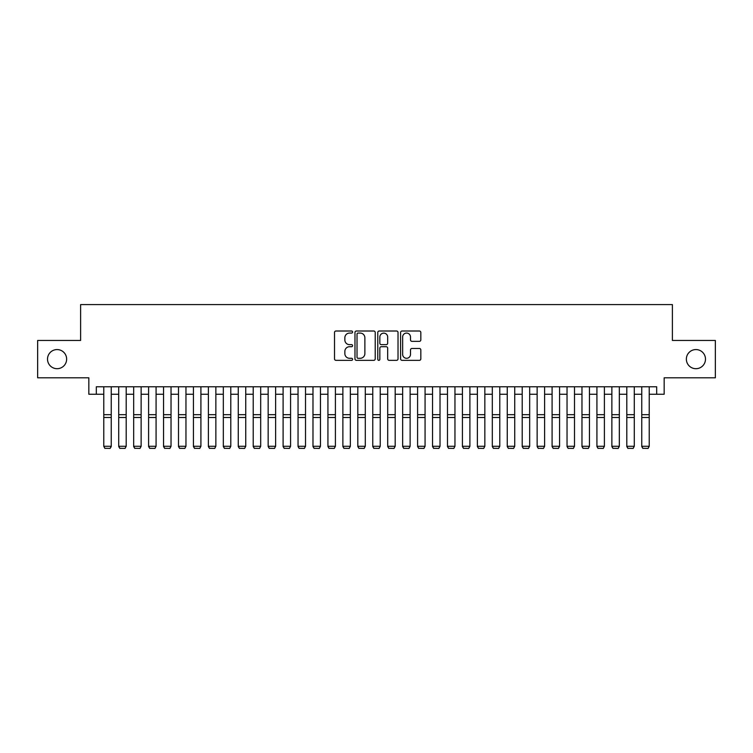 <?xml version="1.0" encoding="UTF-8"?>
<svg xmlns="http://www.w3.org/2000/svg" width="753" height="753" viewBox="0 0 753 753"><rect width="100%" height="100%" fill="white"/><g stroke="black" fill="none" stroke-linecap="round" stroke-linejoin="round"><path stroke-width="1.13" d="M352.592 332.035A1.026 1.026 0 0 0 351.566 331.009L335.979 331.009A1.468 1.468 0 0 0 334.511 332.478L334.511 358.88A1.468 1.468 0 0 0 335.979 360.348L351.566 360.348A1.026 1.026 0 0 0 352.592 359.322A1.026 1.026 0 0 0 351.566 358.296L349.543 358.296A4.697 4.697 0 0 1 344.855 353.599L344.855 351.406A4.697 4.697 0 0 1 349.543 346.709L351.566 346.709A1.026 1.026 0 0 0 352.592 345.683A1.026 1.026 0 0 0 351.566 344.658L349.543 344.658A4.697 4.697 0 0 1 344.855 339.961L344.855 337.758A4.697 4.697 0 0 1 349.543 333.071L351.566 333.071A1.026 1.026 0 0 0 352.592 332.035M686.36 359.134A9.563 9.563 0 0 0 695.923 368.697A9.563 9.563 0 0 0 705.486 359.134A9.563 9.563 0 0 0 695.923 349.571A9.563 9.563 0 0 0 686.36 359.134M47.514 359.134A9.563 9.563 0 0 0 57.077 368.697A9.563 9.563 0 0 0 66.641 359.134A9.563 9.563 0 0 0 57.077 349.571A9.563 9.563 0 0 0 47.514 359.134M419.365 341.354A1.468 1.468 0 0 0 420.833 339.885L420.833 332.478A1.468 1.468 0 0 0 419.365 331.009L402.055 331.009A1.468 1.468 0 0 0 400.596 332.478L400.596 358.88A1.468 1.468 0 0 0 402.055 360.348L419.365 360.348A1.468 1.468 0 0 0 420.833 358.88L420.833 349.938A1.468 1.468 0 0 0 419.365 348.47L411.957 348.47A1.468 1.468 0 0 0 410.498 349.938L410.498 354.371A3.925 3.925 0 0 1 406.573 358.296A3.925 3.925 0 0 1 402.648 354.371L402.648 336.986A3.925 3.925 0 0 1 406.573 333.071A3.925 3.925 0 0 1 410.498 336.986L410.498 339.885A1.468 1.468 0 0 0 411.957 341.354L419.365 341.354M96.309 394.252L96.309 386.778L656.691 386.778L656.691 394.252L664.165 394.252L664.165 377.808L715.35 377.808L715.35 340.45L672.391 340.45L672.391 304.589L80.609 304.589L80.609 340.45L37.65 340.45L37.65 377.808L88.835 377.808L88.835 394.252L103.773 394.252M375.22 332.478A1.468 1.468 0 0 0 373.752 331.009L356.442 331.009A1.468 1.468 0 0 0 354.974 332.478L354.974 358.88A1.468 1.468 0 0 0 356.442 360.348L373.752 360.348A1.468 1.468 0 0 0 375.22 358.88L375.22 332.478M379.248 331.009L396.558 331.009A1.468 1.468 0 0 1 398.026 332.478L398.026 358.88A1.468 1.468 0 0 1 396.558 360.348L389.15 360.348A1.468 1.468 0 0 1 387.682 358.88L387.682 348.178A1.468 1.468 0 0 0 386.214 346.709L381.3 346.709A1.468 1.468 0 0 0 379.841 348.178L379.841 359.322A1.026 1.026 0 0 1 378.806 360.348A1.026 1.026 0 0 1 377.78 359.322L377.78 332.478A1.468 1.468 0 0 1 379.248 331.009M111.246 394.252L118.72 394.252M126.193 394.252L133.667 394.252M141.131 394.252L148.605 394.252M156.078 394.252L163.552 394.252M171.025 394.252L178.499 394.252M185.963 394.252L193.436 394.252M200.91 394.252L208.383 394.252M215.857 394.252L223.33 394.252M230.794 394.252L238.268 394.252M245.742 394.252L253.215 394.252M260.689 394.252L268.162 394.252M275.626 394.252L283.1 394.252M290.573 394.252L298.047 394.252M305.52 394.252L312.984 394.252M320.458 394.252L327.931 394.252M335.405 394.252L342.879 394.252M350.352 394.252L357.816 394.252M365.29 394.252L372.763 394.252M380.237 394.252L387.71 394.252M395.184 394.252L402.648 394.252M410.121 394.252L417.595 394.252M425.069 394.252L432.542 394.252M440.016 394.252L447.48 394.252M454.953 394.252L462.427 394.252M469.9 394.252L477.374 394.252M484.838 394.252L492.311 394.252M499.785 394.252L507.258 394.252M514.732 394.252L522.206 394.252M529.67 394.252L537.143 394.252M544.617 394.252L552.09 394.252M559.564 394.252L567.037 394.252M574.501 394.252L581.975 394.252M589.448 394.252L596.922 394.252M604.395 394.252L611.869 394.252M619.333 394.252L626.807 394.252M634.28 394.252L641.754 394.252M649.227 394.252L656.691 394.252M358.051 333.071A1.026 1.026 0 0 0 357.026 334.097L357.026 357.27A1.026 1.026 0 0 0 358.051 358.296L360.179 358.296A4.697 4.697 0 0 0 364.876 353.599L364.876 337.758A4.697 4.697 0 0 0 360.179 333.071L358.051 333.071M387.682 337.062A3.925 3.925 0 0 0 383.757 333.137A3.925 3.925 0 0 0 379.841 337.062L379.841 343.189A1.468 1.468 0 0 0 381.3 344.658L386.214 344.658A1.468 1.468 0 0 0 387.682 343.189L387.682 337.062M111.246 386.778L111.246 446.557L110.126 448.411L104.893 448.308L110.126 448.411M104.893 448.411L103.773 446.284L111.246 446.284L110.126 448.308M103.773 386.778L103.773 446.284L104.893 448.308M118.72 446.557L119.84 448.411L118.72 446.284L126.193 446.284L125.073 448.411L119.84 448.308L125.073 448.411M133.667 446.557L134.787 448.411L133.667 446.284L141.131 446.284L140.011 448.411L134.787 448.308L140.011 448.411M148.605 446.557L149.725 448.411L148.605 446.284L156.078 446.284L154.958 448.411L149.725 448.308L154.958 448.411M163.552 446.557L164.672 448.411L163.552 446.284L171.025 446.284L169.905 448.411L164.672 448.308L169.905 448.411M126.193 386.778L126.193 446.284L125.073 448.308M118.72 386.778L118.72 446.284L119.84 448.308M141.131 386.778L141.131 446.284L140.011 448.308M133.667 386.778L133.667 446.284L134.787 448.308M156.078 386.778L156.078 446.284L154.958 448.308M148.605 386.778L148.605 446.284L149.725 448.308M171.025 386.778L171.025 446.284L169.905 448.308M163.552 386.778L163.552 446.284L164.672 448.308M178.499 446.557L179.619 448.411L178.499 446.284L185.963 446.284L184.843 448.411L179.619 448.308L184.843 448.411M185.963 386.778L185.963 446.284L184.843 448.308M178.499 386.778L178.499 446.284L179.619 448.308M193.436 446.557L194.556 448.411L193.436 446.284L200.91 446.284L199.79 448.411L194.556 448.308L199.79 448.411M200.91 386.778L200.91 446.284L199.79 448.308M193.436 386.778L193.436 446.284L194.556 448.308M208.383 446.557L209.503 448.411L208.383 446.284L215.857 446.284L214.737 448.411L209.503 448.308L214.737 448.411M215.857 386.778L215.857 446.284L214.737 448.308M208.383 386.778L208.383 446.284L209.503 448.308M223.33 446.557L224.45 448.411L223.33 446.284L230.794 446.284L229.674 448.411L224.45 448.308L229.674 448.411M230.794 386.778L230.794 446.284L229.674 448.308M223.33 386.778L223.33 446.284L224.45 448.308M238.268 446.557L239.388 448.411L238.268 446.284L245.742 446.284L244.621 448.411L239.388 448.308L244.621 448.411M245.742 386.778L245.742 446.284L244.621 448.308M238.268 386.778L238.268 446.284L239.388 448.308M253.215 446.557L254.335 448.411L253.215 446.284L260.689 446.284L259.569 448.411L254.335 448.308L259.569 448.411M260.689 386.778L260.689 446.284L259.569 448.308M253.215 386.778L253.215 446.284L254.335 448.308M268.162 446.557L269.282 448.411L268.162 446.284L275.626 446.284L274.506 448.411L269.282 448.308L274.506 448.411M275.626 386.778L275.626 446.284L274.506 448.308M268.162 386.778L268.162 446.284L269.282 448.308M283.1 446.557L284.22 448.411L283.1 446.284L290.573 446.284L289.453 448.411L284.22 448.308L289.453 448.411M290.573 386.778L290.573 446.284L289.453 448.308M283.1 386.778L283.1 446.284L284.22 448.308M298.047 446.557L299.167 448.411L298.047 446.284L305.52 446.284L304.4 448.411L299.167 448.308L304.4 448.411M305.52 386.778L305.52 446.284L304.4 448.308M298.047 386.778L298.047 446.284L299.167 448.308M312.984 446.557L314.114 448.411L312.984 446.284L320.458 446.284L319.338 448.411L314.114 448.308L319.338 448.411M320.458 386.778L320.458 446.284L319.338 448.308M312.984 386.778L312.984 446.284L314.114 448.308M327.931 446.557L329.052 448.411L327.931 446.284L335.405 446.284L334.285 448.411L329.052 448.308L334.285 448.411M335.405 386.778L335.405 446.284L334.285 448.308M327.931 386.778L327.931 446.284L329.052 448.308M342.879 446.557L343.999 448.411L342.879 446.284L350.352 446.284L349.232 448.411L343.999 448.308L349.232 448.411M350.352 386.778L350.352 446.284L349.232 448.308M342.879 386.778L342.879 446.284L343.999 448.308M357.816 446.557L358.946 448.411L357.816 446.284L365.29 446.284L364.17 448.411L358.946 448.308L364.17 448.411M365.29 386.778L365.29 446.284L364.17 448.308M357.816 386.778L357.816 446.284L358.946 448.308M372.763 446.557L373.883 448.411L372.763 446.284L380.237 446.284L379.117 448.411L373.883 448.308L379.117 448.411M380.237 386.778L380.237 446.284L379.117 448.308M372.763 386.778L372.763 446.284L373.883 448.308M387.71 446.557L388.83 448.411L387.71 446.284L395.184 446.284L394.054 448.411L388.83 448.308L394.054 448.411M395.184 386.778L395.184 446.284L394.054 448.308M387.71 386.778L387.71 446.284L388.83 448.308M402.648 446.557L403.768 448.411L402.648 446.284L410.121 446.284L409.001 448.411L403.768 448.308L409.001 448.411M410.121 386.778L410.121 446.284L409.001 448.308M402.648 386.778L402.648 446.284L403.768 448.308M417.595 446.557L418.715 448.411L417.595 446.284L425.069 446.284L423.948 448.411L418.715 448.308L423.948 448.411M425.069 386.778L425.069 446.284L423.948 448.308M417.595 386.778L417.595 446.284L418.715 448.308M432.542 446.557L433.662 448.411L432.542 446.284L440.016 446.284L438.886 448.411L433.662 448.308L438.886 448.411M440.016 386.778L440.016 446.284L438.886 448.308M432.542 386.778L432.542 446.284L433.662 448.308M447.48 446.557L448.6 448.411L447.48 446.284L454.953 446.284L453.833 448.411L448.6 448.308L453.833 448.411M454.953 386.778L454.953 446.284L453.833 448.308M447.48 386.778L447.48 446.284L448.6 448.308M462.427 446.557L463.547 448.411L462.427 446.284L469.9 446.284L468.78 448.411L463.547 448.308L468.78 448.411M469.9 386.778L469.9 446.284L468.78 448.308M462.427 386.778L462.427 446.284L463.547 448.308M477.374 446.557L478.494 448.411L477.374 446.284L484.838 446.284L483.718 448.411L478.494 448.308L483.718 448.411M484.838 386.778L484.838 446.284L483.718 448.308M477.374 386.778L477.374 446.284L478.494 448.308M492.311 446.557L493.431 448.411L492.311 446.284L499.785 446.284L498.665 448.411L493.431 448.308L498.665 448.411M499.785 386.778L499.785 446.284L498.665 448.308M492.311 386.778L492.311 446.284L493.431 448.308M507.258 446.557L508.379 448.411L507.258 446.284L514.732 446.284L513.612 448.411L508.379 448.308L513.612 448.411M514.732 386.778L514.732 446.284L513.612 448.308M507.258 386.778L507.258 446.284L508.379 448.308M522.206 446.557L523.326 448.411L522.206 446.284L529.67 446.284L528.55 448.411L523.326 448.308L528.55 448.411M529.67 386.778L529.67 446.284L528.55 448.308M522.206 386.778L522.206 446.284L523.326 448.308M537.143 446.557L538.263 448.411L537.143 446.284L544.617 446.284L543.497 448.411L538.263 448.308L543.497 448.411M544.617 386.778L544.617 446.284L543.497 448.308M537.143 386.778L537.143 446.284L538.263 448.308M552.09 446.557L553.21 448.411L552.09 446.284L559.564 446.284L558.444 448.411L553.21 448.308L558.444 448.411M559.564 386.778L559.564 446.284L558.444 448.308M552.09 386.778L552.09 446.284L553.21 448.308M567.037 446.557L568.157 448.411L567.037 446.284L574.501 446.284L573.381 448.411L568.157 448.308L573.381 448.411M574.501 386.778L574.501 446.284L573.381 448.308M567.037 386.778L567.037 446.284L568.157 448.308M581.975 446.557L583.095 448.411L581.975 446.284L589.448 446.284L588.328 448.411L583.095 448.308L588.328 448.411M589.448 386.778L589.448 446.284L588.328 448.308M581.975 386.778L581.975 446.284L583.095 448.308M596.922 446.557L598.042 448.411L596.922 446.284L604.395 446.284L603.275 448.411L598.042 448.308L603.275 448.411M604.395 386.778L604.395 446.284L603.275 448.308M596.922 386.778L596.922 446.284L598.042 448.308M611.869 446.557L612.989 448.411L611.869 446.284L619.333 446.284L618.213 448.411L612.989 448.308L618.213 448.411M619.333 386.778L619.333 446.284L618.213 448.308M611.869 386.778L611.869 446.284L612.989 448.308M626.807 446.557L627.927 448.411L626.807 446.284L634.28 446.284L633.16 448.411L627.927 448.308L633.16 448.411M634.28 386.778L634.28 446.284L633.16 448.308M626.807 386.778L626.807 446.284L627.927 448.308M641.754 446.557L642.874 448.411L641.754 446.284L649.227 446.284L648.107 448.411L642.874 448.308L648.107 448.411M649.227 386.778L649.227 446.284L648.107 448.308M641.754 386.778L641.754 446.284L642.874 448.308M111.246 414.668L103.773 414.668M111.246 417.501L103.773 417.501M126.193 414.668L118.72 414.668M126.193 417.501L118.72 417.501M141.131 414.668L133.667 414.668M141.131 417.501L133.667 417.501M156.078 414.668L148.605 414.668M156.078 417.501L148.605 417.501M171.025 414.668L163.552 414.668M171.025 417.501L163.552 417.501M185.963 414.668L178.499 414.668M185.963 417.501L178.499 417.501M200.91 414.668L193.436 414.668M200.91 417.501L193.436 417.501M215.857 414.668L208.383 414.668M215.857 417.501L208.383 417.501M230.794 414.668L223.33 414.668M230.794 417.501L223.33 417.501M245.742 414.668L238.268 414.668M245.742 417.501L238.268 417.501M260.689 414.668L253.215 414.668M260.689 417.501L253.215 417.501M275.626 414.668L268.162 414.668M275.626 417.501L268.162 417.501M290.573 414.668L283.1 414.668M290.573 417.501L283.1 417.501M305.52 414.668L298.047 414.668M305.52 417.501L298.047 417.501M320.458 414.668L312.984 414.668M320.458 417.501L312.984 417.501M335.405 414.668L327.931 414.668M335.405 417.501L327.931 417.501M350.352 414.668L342.879 414.668M350.352 417.501L342.879 417.501M365.29 414.668L357.816 414.668M365.29 417.501L357.816 417.501M380.237 414.668L372.763 414.668M380.237 417.501L372.763 417.501M395.184 414.668L387.71 414.668M395.184 417.501L387.71 417.501M410.121 414.668L402.648 414.668M410.121 417.501L402.648 417.501M425.069 414.668L417.595 414.668M425.069 417.501L417.595 417.501M440.016 414.668L432.542 414.668M440.016 417.501L432.542 417.501M454.953 414.668L447.48 414.668M454.953 417.501L447.48 417.501M469.9 414.668L462.427 414.668M469.9 417.501L462.427 417.501M484.838 414.668L477.374 414.668M484.838 417.501L477.374 417.501M499.785 414.668L492.311 414.668M499.785 417.501L492.311 417.501M514.732 414.668L507.258 414.668M514.732 417.501L507.258 417.501M529.67 414.668L522.206 414.668M529.67 417.501L522.206 417.501M544.617 414.668L537.143 414.668M544.617 417.501L537.143 417.501M559.564 414.668L552.09 414.668M559.564 417.501L552.09 417.501M574.501 414.668L567.037 414.668M574.501 417.501L567.037 417.501M589.448 414.668L581.975 414.668M589.448 417.501L581.975 417.501M604.395 414.668L596.922 414.668M604.395 417.501L596.922 417.501M619.333 414.668L611.869 414.668M619.333 417.501L611.869 417.501M634.28 414.668L626.807 414.668M634.28 417.501L626.807 417.501M649.227 414.668L641.754 414.668M649.227 417.501L641.754 417.501"/></g></svg>
